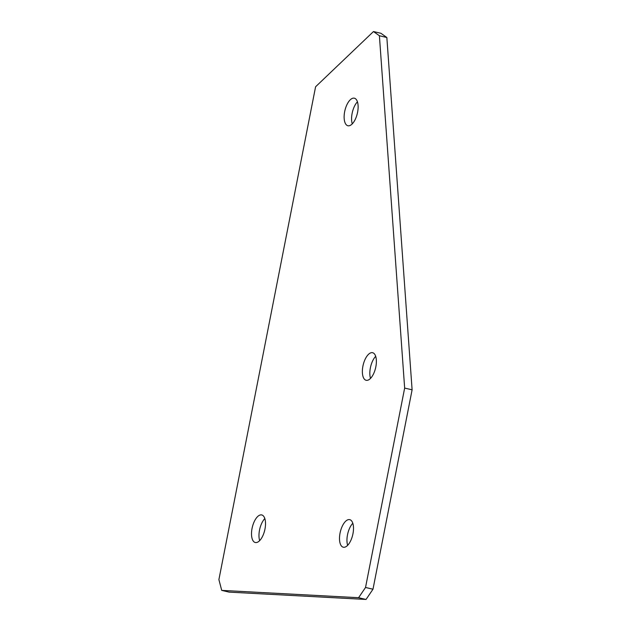 <?xml version="1.0" encoding="UTF-8"?>
<svg xmlns="http://www.w3.org/2000/svg" width="631" height="631" viewBox="0 0 631 631"><rect width="100%" height="100%" fill="white"/><g stroke="black" fill="none" stroke-linecap="round" stroke-linejoin="round"><path stroke-width="0.95" d="M349.219 519.573A14.15 6.381 103.2 0 1 349.724 519.652A14.15 6.381 103.2 0 1 352.839 534.331A14.15 6.381 103.2 0 1 343.785 547.282A14.15 6.381 103.2 0 1 343.272 547.211A14.15 6.381 103.2 0 1 340.164 532.532A14.15 6.381 103.2 0 1 349.219 519.573M261.234 514.872A14.15 6.381 103.2 0 1 261.739 514.943A14.15 6.381 103.2 0 1 264.854 529.63A14.15 6.381 103.2 0 1 255.8 542.581A14.15 6.381 103.2 0 1 255.287 542.51A14.15 6.381 103.2 0 1 252.179 527.824A14.15 6.381 103.2 0 1 261.234 514.872M372.093 352.642A14.15 6.381 103.2 0 1 372.598 352.713A14.15 6.381 103.2 0 1 375.713 367.4A14.15 6.381 103.2 0 1 366.65 380.351A14.15 6.381 103.2 0 1 366.146 380.28A14.15 6.381 103.2 0 1 363.03 365.594A14.15 6.381 103.2 0 1 372.093 352.642M353.841 98.12A14.15 6.381 103.2 0 1 354.354 98.191A14.15 6.381 103.2 0 1 357.461 112.87A14.15 6.381 103.2 0 1 348.407 125.821A14.15 6.381 103.2 0 1 347.902 125.75A14.15 6.381 103.2 0 1 344.786 111.072A14.15 6.381 103.2 0 1 353.841 98.12M221.718 590.387L218.894 579.629L315.587 86.778L373.473 31.55L380.927 33.293L386.85 37.497L412.106 389.816L404.652 388.073L365.53 587.469L372.984 589.22L366.043 599.45L229.179 592.13L221.718 590.387L358.589 597.707L365.53 587.469M412.106 389.816L372.984 589.22M366.043 599.45L358.589 597.707M386.85 37.497L379.397 35.746L404.652 388.073M347.642 545.326A14.15 6.381 103.2 0 1 352.808 523.28M259.664 540.625A14.15 6.381 103.2 0 1 264.823 518.572M370.515 378.395A14.15 6.381 103.2 0 1 375.682 356.341M352.272 123.873A14.15 6.381 103.2 0 1 357.438 101.82M379.397 35.746L373.473 31.55"/></g></svg>
